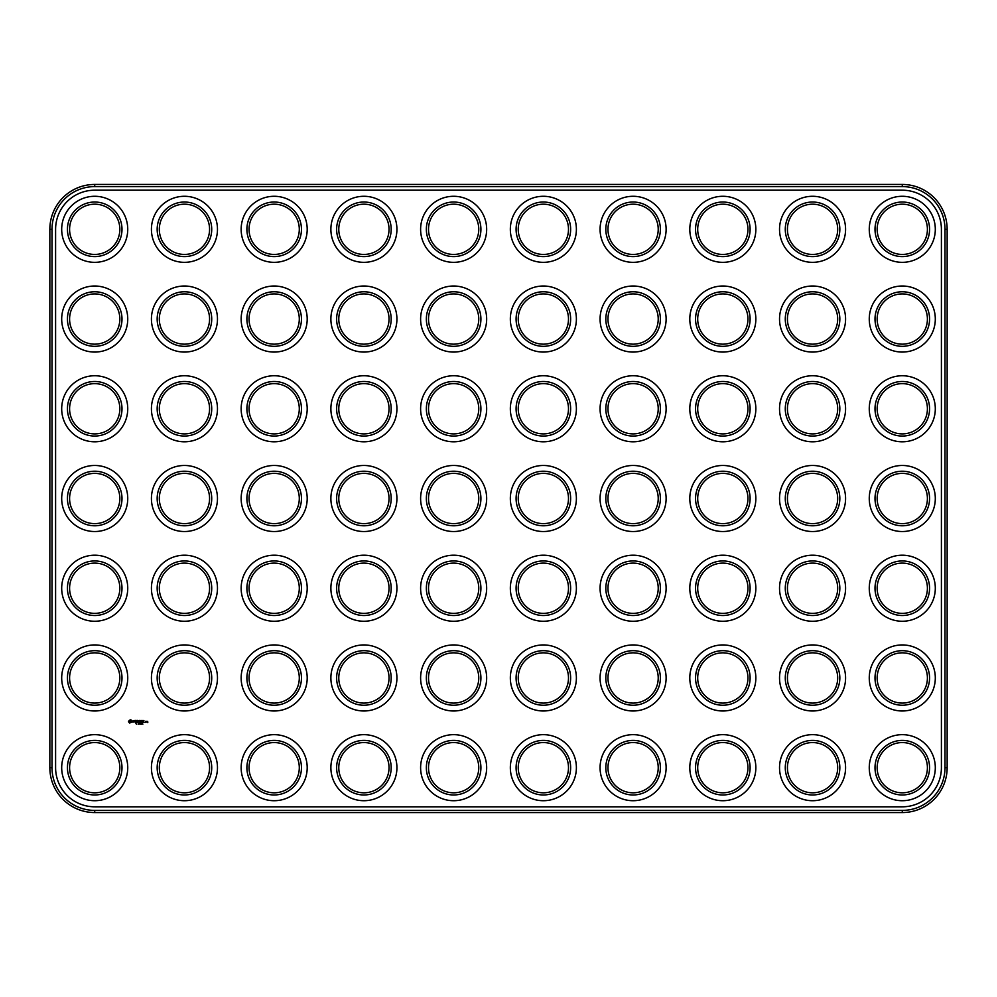 <?xml version="1.0" encoding="UTF-8"?>
<svg xmlns="http://www.w3.org/2000/svg" width="997" height="997" viewBox="0 0 997 997"><rect width="100%" height="100%" fill="white"/><g stroke="black" fill="none" stroke-linecap="round" stroke-linejoin="round"><path stroke-width="1.5" d="M94.715 812.555L902.285 812.555A44.865 44.865 0 0 0 947.15 767.69L947.15 229.31A44.865 44.865 0 0 0 902.285 184.445L94.715 184.445A44.865 44.865 0 0 0 49.85 229.31L49.85 767.69A44.865 44.865 0 0 0 94.715 812.555L94.715 810.399L902.285 810.399A42.709 42.709 0 0 0 944.994 767.69L944.994 229.31A42.709 42.709 0 0 0 902.285 186.601L94.715 186.601A42.709 42.709 0 0 0 52.006 229.31L52.006 767.69A42.709 42.709 0 0 0 94.715 810.399M94.715 190.19A39.12 39.12 0 0 0 55.595 229.31L55.595 767.69A39.12 39.12 0 0 0 94.715 806.81L902.285 806.81A39.12 39.12 0 0 0 941.405 767.69L941.405 229.31A39.12 39.12 0 0 0 902.285 190.19L94.715 190.19M530.803 340.8A25.124 25.124 0 0 1 530.803 297.28A25.124 25.124 0 0 1 568.489 319.04A25.124 25.124 0 0 1 530.803 340.8M530.803 430.53A25.124 25.124 0 0 1 530.803 387.01A25.124 25.124 0 0 1 568.489 408.77A25.124 25.124 0 0 1 530.803 430.53M530.803 520.26A25.124 25.124 0 0 1 530.803 476.74A25.124 25.124 0 0 1 568.489 498.5A25.124 25.124 0 0 1 530.803 520.26M441.073 340.8A25.124 25.124 0 0 1 441.073 297.28A25.124 25.124 0 0 1 478.759 319.04A25.124 25.124 0 0 1 441.073 340.8M351.343 340.8A25.124 25.124 0 0 1 351.343 297.28A25.124 25.124 0 0 1 389.029 319.04A25.124 25.124 0 0 1 351.343 340.8M441.073 430.53A25.124 25.124 0 0 1 441.073 387.01A25.124 25.124 0 0 1 478.759 408.77A25.124 25.124 0 0 1 441.073 430.53M351.343 430.53A25.124 25.124 0 0 1 351.343 387.01A25.124 25.124 0 0 1 389.029 408.77A25.124 25.124 0 0 1 351.343 430.53M441.073 520.26A25.124 25.124 0 0 1 441.073 476.74A25.124 25.124 0 0 1 478.759 498.5A25.124 25.124 0 0 1 441.073 520.26M351.343 520.26A25.124 25.124 0 0 1 351.343 476.74A25.124 25.124 0 0 1 389.029 498.5A25.124 25.124 0 0 1 351.343 520.26M171.883 340.8A25.124 25.124 0 0 1 171.883 297.28A25.124 25.124 0 0 1 209.569 319.04A25.124 25.124 0 0 1 171.883 340.8M351.343 699.72A25.124 25.124 0 0 1 351.343 656.2A25.124 25.124 0 0 1 389.029 677.96A25.124 25.124 0 0 1 351.343 699.72M441.073 699.72A25.124 25.124 0 0 1 441.073 656.2A25.124 25.124 0 0 1 478.759 677.96A25.124 25.124 0 0 1 441.073 699.72M171.883 430.53A25.124 25.124 0 0 1 171.883 387.01A25.124 25.124 0 0 1 209.569 408.77A25.124 25.124 0 0 1 171.883 430.53M82.153 520.26A25.124 25.124 0 0 1 82.153 476.74A25.124 25.124 0 0 1 119.839 498.5A25.124 25.124 0 0 1 82.153 520.26M351.343 789.45A25.124 25.124 0 0 1 351.343 745.93A25.124 25.124 0 0 1 389.029 767.69A25.124 25.124 0 0 1 351.343 789.45M441.073 789.45A25.124 25.124 0 0 1 441.073 745.93A25.124 25.124 0 0 1 478.759 767.69A25.124 25.124 0 0 1 441.073 789.45M82.153 430.53A25.124 25.124 0 0 1 82.153 387.01A25.124 25.124 0 0 1 119.839 408.77A25.124 25.124 0 0 1 82.153 430.53M261.613 520.26A25.124 25.124 0 0 1 261.613 476.74A25.124 25.124 0 0 1 299.299 498.5A25.124 25.124 0 0 1 261.613 520.26M261.613 340.8A25.124 25.124 0 0 1 261.613 297.28A25.124 25.124 0 0 1 299.299 319.04A25.124 25.124 0 0 1 261.613 340.8M351.343 609.99A25.124 25.124 0 0 1 351.343 566.47A25.124 25.124 0 0 1 389.029 588.23A25.124 25.124 0 0 1 351.343 609.99M261.613 430.53A25.124 25.124 0 0 1 261.613 387.01A25.124 25.124 0 0 1 299.299 408.77A25.124 25.124 0 0 1 261.613 430.53M441.073 609.99A25.124 25.124 0 0 1 441.073 566.47A25.124 25.124 0 0 1 478.759 588.23A25.124 25.124 0 0 1 441.073 609.99M171.883 520.26A25.124 25.124 0 0 1 171.883 476.74A25.124 25.124 0 0 1 209.569 498.5A25.124 25.124 0 0 1 171.883 520.26M171.883 789.45A25.124 25.124 0 0 1 171.883 745.93A25.124 25.124 0 0 1 209.569 767.69A25.124 25.124 0 0 1 171.883 789.45M171.883 699.72A25.124 25.124 0 0 1 171.883 656.2A25.124 25.124 0 0 1 209.569 677.96A25.124 25.124 0 0 1 171.883 699.72M261.613 699.72A25.124 25.124 0 0 1 261.613 656.2A25.124 25.124 0 0 1 299.299 677.96A25.124 25.124 0 0 1 261.613 699.72M82.153 789.45A25.124 25.124 0 0 1 82.153 745.93A25.124 25.124 0 0 1 119.839 767.69A25.124 25.124 0 0 1 82.153 789.45M530.803 789.45A25.124 25.124 0 0 1 530.803 745.93A25.124 25.124 0 0 1 568.489 767.69A25.124 25.124 0 0 1 530.803 789.45M261.613 789.45A25.124 25.124 0 0 1 261.613 745.93A25.124 25.124 0 0 1 299.299 767.69A25.124 25.124 0 0 1 261.613 789.45M82.153 340.8A25.124 25.124 0 0 1 82.153 297.28A25.124 25.124 0 0 1 119.839 319.04A25.124 25.124 0 0 1 82.153 340.8M82.153 609.99A25.124 25.124 0 0 1 82.153 566.47A25.124 25.124 0 0 1 119.839 588.23A25.124 25.124 0 0 1 82.153 609.99M82.153 699.72A25.124 25.124 0 0 1 82.153 656.2A25.124 25.124 0 0 1 119.839 677.96A25.124 25.124 0 0 1 82.153 699.72M620.533 340.8A25.124 25.124 0 0 1 620.533 297.28A25.124 25.124 0 0 1 658.219 319.04A25.124 25.124 0 0 1 620.533 340.8M889.723 430.53A25.124 25.124 0 0 1 889.723 387.01A25.124 25.124 0 0 1 927.409 408.77A25.124 25.124 0 0 1 889.723 430.53M620.533 520.26A25.124 25.124 0 0 1 620.533 476.74A25.124 25.124 0 0 1 658.219 498.5A25.124 25.124 0 0 1 620.533 520.26M530.803 699.72A25.124 25.124 0 0 1 530.803 656.2A25.124 25.124 0 0 1 568.489 677.96A25.124 25.124 0 0 1 530.803 699.72M889.723 520.26A25.124 25.124 0 0 1 889.723 476.74A25.124 25.124 0 0 1 927.409 498.5A25.124 25.124 0 0 1 889.723 520.26M799.993 520.26A25.124 25.124 0 0 1 799.993 476.74A25.124 25.124 0 0 1 837.679 498.5A25.124 25.124 0 0 1 799.993 520.26M530.803 251.07A25.124 25.124 0 0 1 530.803 207.55A25.124 25.124 0 0 1 568.489 229.31A25.124 25.124 0 0 1 530.803 251.07M261.613 609.99A25.124 25.124 0 0 1 261.613 566.47A25.124 25.124 0 0 1 299.299 588.23A25.124 25.124 0 0 1 261.613 609.99M171.883 609.99A25.124 25.124 0 0 1 171.883 566.47A25.124 25.124 0 0 1 209.569 588.23A25.124 25.124 0 0 1 171.883 609.99M799.993 430.53A25.124 25.124 0 0 1 799.993 387.01A25.124 25.124 0 0 1 837.679 408.77A25.124 25.124 0 0 1 799.993 430.53M620.533 430.53A25.124 25.124 0 0 1 620.533 387.01A25.124 25.124 0 0 1 658.219 408.77A25.124 25.124 0 0 1 620.533 430.53M710.263 520.26A25.124 25.124 0 0 1 710.263 476.74A25.124 25.124 0 0 1 747.949 498.5A25.124 25.124 0 0 1 710.263 520.26M710.263 340.8A25.124 25.124 0 0 1 710.263 297.28A25.124 25.124 0 0 1 747.949 319.04A25.124 25.124 0 0 1 710.263 340.8M710.263 430.53A25.124 25.124 0 0 1 710.263 387.01A25.124 25.124 0 0 1 747.949 408.77A25.124 25.124 0 0 1 710.263 430.53M441.073 251.07A25.124 25.124 0 0 1 441.073 207.55A25.124 25.124 0 0 1 478.759 229.31A25.124 25.124 0 0 1 441.073 251.07M351.343 251.07A25.124 25.124 0 0 1 351.343 207.55A25.124 25.124 0 0 1 389.029 229.31A25.124 25.124 0 0 1 351.343 251.07M530.803 609.99A25.124 25.124 0 0 1 530.803 566.47A25.124 25.124 0 0 1 568.489 588.23A25.124 25.124 0 0 1 530.803 609.99M620.533 699.72A25.124 25.124 0 0 1 620.533 656.2A25.124 25.124 0 0 1 658.219 677.96A25.124 25.124 0 0 1 620.533 699.72M710.263 699.72A25.124 25.124 0 0 1 710.263 656.2A25.124 25.124 0 0 1 747.949 677.96A25.124 25.124 0 0 1 710.263 699.72M82.153 251.07A25.124 25.124 0 0 1 82.153 207.55A25.124 25.124 0 0 1 119.839 229.31A25.124 25.124 0 0 1 82.153 251.07M620.533 789.45A25.124 25.124 0 0 1 620.533 745.93A25.124 25.124 0 0 1 658.219 767.69A25.124 25.124 0 0 1 620.533 789.45M889.723 789.45A25.124 25.124 0 0 1 889.723 745.93A25.124 25.124 0 0 1 927.409 767.69A25.124 25.124 0 0 1 889.723 789.45M799.993 789.45A25.124 25.124 0 0 1 799.993 745.93A25.124 25.124 0 0 1 837.679 767.69A25.124 25.124 0 0 1 799.993 789.45M710.263 789.45A25.124 25.124 0 0 1 710.263 745.93A25.124 25.124 0 0 1 747.949 767.69A25.124 25.124 0 0 1 710.263 789.45M261.613 251.07A25.124 25.124 0 0 1 261.613 207.55A25.124 25.124 0 0 1 299.299 229.31A25.124 25.124 0 0 1 261.613 251.07M171.883 251.07A25.124 25.124 0 0 1 171.883 207.55A25.124 25.124 0 0 1 209.569 229.31A25.124 25.124 0 0 1 171.883 251.07M889.723 609.99A25.124 25.124 0 0 1 889.723 566.47A25.124 25.124 0 0 1 927.409 588.23A25.124 25.124 0 0 1 889.723 609.99M799.993 609.99A25.124 25.124 0 0 1 799.993 566.47A25.124 25.124 0 0 1 837.679 588.23A25.124 25.124 0 0 1 799.993 609.99M710.263 609.99A25.124 25.124 0 0 1 710.263 566.47A25.124 25.124 0 0 1 747.949 588.23A25.124 25.124 0 0 1 710.263 609.99M620.533 609.99A25.124 25.124 0 0 1 620.533 566.47A25.124 25.124 0 0 1 658.219 588.23A25.124 25.124 0 0 1 620.533 609.99M889.723 699.72A25.124 25.124 0 0 1 889.723 656.2A25.124 25.124 0 0 1 927.409 677.96A25.124 25.124 0 0 1 889.723 699.72M799.993 699.72A25.124 25.124 0 0 1 799.993 656.2A25.124 25.124 0 0 1 837.679 677.96A25.124 25.124 0 0 1 799.993 699.72M799.993 340.8A25.124 25.124 0 0 1 799.993 297.28A25.124 25.124 0 0 1 837.679 319.04A25.124 25.124 0 0 1 799.993 340.8M889.723 340.8A25.124 25.124 0 0 1 889.723 297.28A25.124 25.124 0 0 1 927.409 319.04A25.124 25.124 0 0 1 889.723 340.8M620.533 251.07A25.124 25.124 0 0 1 620.533 207.55A25.124 25.124 0 0 1 658.219 229.31A25.124 25.124 0 0 1 620.533 251.07M710.263 251.07A25.124 25.124 0 0 1 710.263 207.55A25.124 25.124 0 0 1 747.949 229.31A25.124 25.124 0 0 1 710.263 251.07M799.993 251.07A25.124 25.124 0 0 1 799.993 207.55A25.124 25.124 0 0 1 837.679 229.31A25.124 25.124 0 0 1 799.993 251.07M889.723 251.07A25.124 25.124 0 0 1 889.723 207.55A25.124 25.124 0 0 1 927.409 229.31A25.124 25.124 0 0 1 889.723 251.07M136.452 724.258L135.916 723.361L136.452 724.258M129.236 720.395L130.869 719.734L131.903 722.04L129.61 723.062L128.488 721.716L129.236 720.395M134.096 721.703L132.863 720.694L134.221 720.657L133.075 721.105L134.308 721.541L132.95 722.152L134.096 721.703M135.156 722.277L134.495 720.532L135.904 720.42L135.156 722.277M138.147 724.258L138.271 723.361L138.147 724.258M139.057 723.461L138.932 724.258L139.057 723.461M140.49 724.171L140.253 723.336L140.49 724.171M140.814 724.258L141.113 723.361L140.814 724.258M141.599 724.258L141.898 723.361L141.599 724.258M142.845 724.196L142.397 723.411L142.845 724.196M136.315 722.277L136.315 720.532L137.511 720.42L136.539 720.632L137.412 721.404L136.539 722.177L137.623 722.277L136.315 722.277M138.907 721.629L138.022 720.532L138.022 722.277L138.234 720.931L138.907 721.953L139.58 720.931L139.692 722.389L139.68 720.42L138.907 721.629M140.253 720.532L141.562 720.532L140.465 720.632L141.337 721.404L140.353 722.389L140.253 720.532M141.898 722.277L142.01 720.42L141.898 722.277M142.596 720.532L143.904 720.532L142.808 720.632L143.68 721.404L142.808 722.177L143.792 722.389L142.596 722.277L142.596 720.532M145.662 721.292L145.014 722.389L145.662 721.292M145.961 722.277L146.621 721.292L145.961 722.277M146.933 721.94L147.681 721.292L147.793 722.576L146.933 721.94M529.731 342.669A27.28 27.28 0 0 1 529.731 295.411A27.28 27.28 0 0 1 570.645 319.04A27.28 27.28 0 0 1 529.731 342.669M529.731 432.399A27.28 27.28 0 0 1 529.731 385.141A27.28 27.28 0 0 1 570.645 408.77A27.28 27.28 0 0 1 529.731 432.399M529.731 522.129A27.28 27.28 0 0 1 529.731 474.871A27.28 27.28 0 0 1 570.645 498.5A27.28 27.28 0 0 1 529.731 522.129M440.001 342.669A27.28 27.28 0 0 1 440.001 295.411A27.28 27.28 0 0 1 480.915 319.04A27.28 27.28 0 0 1 440.001 342.669M350.271 342.669A27.28 27.28 0 0 1 350.271 295.411A27.28 27.28 0 0 1 391.185 319.04A27.28 27.28 0 0 1 350.271 342.669M440.001 432.399A27.28 27.28 0 0 1 440.001 385.141A27.28 27.28 0 0 1 480.915 408.77A27.28 27.28 0 0 1 440.001 432.399M350.271 432.399A27.28 27.28 0 0 1 350.271 385.141A27.28 27.28 0 0 1 391.185 408.77A27.28 27.28 0 0 1 350.271 432.399M440.001 522.129A27.28 27.28 0 0 1 440.001 474.871A27.28 27.28 0 0 1 480.915 498.5A27.28 27.28 0 0 1 440.001 522.129M350.271 522.129A27.28 27.28 0 0 1 350.271 474.871A27.28 27.28 0 0 1 391.185 498.5A27.28 27.28 0 0 1 350.271 522.129M170.811 342.669A27.28 27.28 0 0 1 170.811 295.411A27.28 27.28 0 0 1 211.725 319.04A27.28 27.28 0 0 1 170.811 342.669M350.271 701.589A27.28 27.28 0 0 1 350.271 654.331A27.28 27.28 0 0 1 391.185 677.96A27.28 27.28 0 0 1 350.271 701.589M440.001 701.589A27.28 27.28 0 0 1 440.001 654.331A27.28 27.28 0 0 1 480.915 677.96A27.28 27.28 0 0 1 440.001 701.589M170.811 432.399A27.28 27.28 0 0 1 170.811 385.141A27.28 27.28 0 0 1 211.725 408.77A27.28 27.28 0 0 1 170.811 432.399M81.081 522.129A27.28 27.28 0 0 1 81.081 474.871A27.28 27.28 0 0 1 121.995 498.5A27.28 27.28 0 0 1 81.081 522.129M350.271 791.319A27.28 27.28 0 0 1 350.271 744.061A27.28 27.28 0 0 1 391.185 767.69A27.28 27.28 0 0 1 350.271 791.319M440.001 791.319A27.28 27.28 0 0 1 440.001 744.061A27.28 27.28 0 0 1 480.915 767.69A27.28 27.28 0 0 1 440.001 791.319M81.081 432.399A27.28 27.28 0 0 1 81.081 385.141A27.28 27.28 0 0 1 121.995 408.77A27.28 27.28 0 0 1 81.081 432.399M260.541 522.129A27.28 27.28 0 0 1 260.541 474.871A27.28 27.28 0 0 1 301.455 498.5A27.28 27.28 0 0 1 260.541 522.129M260.541 342.669A27.28 27.28 0 0 1 260.541 295.411A27.28 27.28 0 0 1 301.455 319.04A27.28 27.28 0 0 1 260.541 342.669M350.271 611.859A27.28 27.28 0 0 1 350.271 564.601A27.28 27.28 0 0 1 391.185 588.23A27.28 27.28 0 0 1 350.271 611.859M260.541 432.399A27.28 27.28 0 0 1 260.541 385.141A27.28 27.28 0 0 1 301.455 408.77A27.28 27.28 0 0 1 260.541 432.399M440.001 611.859A27.28 27.28 0 0 1 440.001 564.601A27.28 27.28 0 0 1 480.915 588.23A27.28 27.28 0 0 1 440.001 611.859M170.811 522.129A27.28 27.28 0 0 1 170.811 474.871A27.28 27.28 0 0 1 211.725 498.5A27.28 27.28 0 0 1 170.811 522.129M170.811 791.319A27.28 27.28 0 0 1 170.811 744.061A27.28 27.28 0 0 1 211.725 767.69A27.28 27.28 0 0 1 170.811 791.319M170.811 701.589A27.28 27.28 0 0 1 170.811 654.331A27.28 27.28 0 0 1 211.725 677.96A27.28 27.28 0 0 1 170.811 701.589M260.541 701.589A27.28 27.28 0 0 1 260.541 654.331A27.28 27.28 0 0 1 301.455 677.96A27.28 27.28 0 0 1 260.541 701.589M81.081 791.319A27.28 27.28 0 0 1 81.081 744.061A27.28 27.28 0 0 1 121.995 767.69A27.28 27.28 0 0 1 81.081 791.319M529.731 791.319A27.28 27.28 0 0 1 529.731 744.061A27.28 27.28 0 0 1 570.645 767.69A27.28 27.28 0 0 1 529.731 791.319M260.541 791.319A27.28 27.28 0 0 1 260.541 744.061A27.28 27.28 0 0 1 301.455 767.69A27.28 27.28 0 0 1 260.541 791.319M81.081 342.669A27.28 27.28 0 0 1 81.081 295.411A27.28 27.28 0 0 1 121.995 319.04A27.28 27.28 0 0 1 81.081 342.669M81.081 611.859A27.28 27.28 0 0 1 81.081 564.601A27.28 27.28 0 0 1 121.995 588.23A27.28 27.28 0 0 1 81.081 611.859M81.081 701.589A27.28 27.28 0 0 1 81.081 654.331A27.28 27.28 0 0 1 121.995 677.96A27.28 27.28 0 0 1 81.081 701.589M619.461 342.669A27.28 27.28 0 0 1 619.461 295.411A27.28 27.28 0 0 1 660.375 319.04A27.28 27.28 0 0 1 619.461 342.669M888.651 432.399A27.28 27.28 0 0 1 888.651 385.141A27.28 27.28 0 0 1 929.565 408.77A27.28 27.28 0 0 1 888.651 432.399M619.461 522.129A27.28 27.28 0 0 1 619.461 474.871A27.28 27.28 0 0 1 660.375 498.5A27.28 27.28 0 0 1 619.461 522.129M529.731 701.589A27.28 27.28 0 0 1 529.731 654.331A27.28 27.28 0 0 1 570.645 677.96A27.28 27.28 0 0 1 529.731 701.589M888.651 522.129A27.28 27.28 0 0 1 888.651 474.871A27.28 27.28 0 0 1 929.565 498.5A27.28 27.28 0 0 1 888.651 522.129M798.921 522.129A27.28 27.28 0 0 1 798.921 474.871A27.28 27.28 0 0 1 839.835 498.5A27.28 27.28 0 0 1 798.921 522.129M529.731 252.939A27.28 27.28 0 0 1 529.731 205.681A27.28 27.28 0 0 1 570.645 229.31A27.28 27.28 0 0 1 529.731 252.939M260.541 611.859A27.28 27.28 0 0 1 260.541 564.601A27.28 27.28 0 0 1 301.455 588.23A27.28 27.28 0 0 1 260.541 611.859M170.811 611.859A27.28 27.28 0 0 1 170.811 564.601A27.28 27.28 0 0 1 211.725 588.23A27.28 27.28 0 0 1 170.811 611.859M798.921 432.399A27.28 27.28 0 0 1 798.921 385.141A27.28 27.28 0 0 1 839.835 408.77A27.28 27.28 0 0 1 798.921 432.399M619.461 432.399A27.28 27.28 0 0 1 619.461 385.141A27.28 27.28 0 0 1 660.375 408.77A27.28 27.28 0 0 1 619.461 432.399M709.191 522.129A27.28 27.28 0 0 1 709.191 474.871A27.28 27.28 0 0 1 750.105 498.5A27.28 27.28 0 0 1 709.191 522.129M709.191 342.669A27.28 27.28 0 0 1 709.191 295.411A27.28 27.28 0 0 1 750.105 319.04A27.28 27.28 0 0 1 709.191 342.669M709.191 432.399A27.28 27.28 0 0 1 709.191 385.141A27.28 27.28 0 0 1 750.105 408.77A27.28 27.28 0 0 1 709.191 432.399M440.001 252.939A27.28 27.28 0 0 1 440.001 205.681A27.28 27.28 0 0 1 480.915 229.31A27.28 27.28 0 0 1 440.001 252.939M350.271 252.939A27.28 27.28 0 0 1 350.271 205.681A27.28 27.28 0 0 1 391.185 229.31A27.28 27.28 0 0 1 350.271 252.939M529.731 611.859A27.28 27.28 0 0 1 529.731 564.601A27.28 27.28 0 0 1 570.645 588.23A27.28 27.28 0 0 1 529.731 611.859M619.461 701.589A27.28 27.28 0 0 1 619.461 654.331A27.28 27.28 0 0 1 660.375 677.96A27.28 27.28 0 0 1 619.461 701.589M709.191 701.589A27.28 27.28 0 0 1 709.191 654.331A27.28 27.28 0 0 1 750.105 677.96A27.28 27.28 0 0 1 709.191 701.589M81.081 252.939A27.28 27.28 0 0 1 81.081 205.681A27.28 27.28 0 0 1 121.995 229.31A27.28 27.28 0 0 1 81.081 252.939M619.461 791.319A27.28 27.28 0 0 1 619.461 744.061A27.28 27.28 0 0 1 660.375 767.69A27.28 27.28 0 0 1 619.461 791.319M888.651 791.319A27.28 27.28 0 0 1 888.651 744.061A27.28 27.28 0 0 1 929.565 767.69A27.28 27.28 0 0 1 888.651 791.319M798.921 791.319A27.28 27.28 0 0 1 798.921 744.061A27.28 27.28 0 0 1 839.835 767.69A27.28 27.28 0 0 1 798.921 791.319M709.191 791.319A27.28 27.28 0 0 1 709.191 744.061A27.28 27.28 0 0 1 750.105 767.69A27.28 27.28 0 0 1 709.191 791.319M260.541 252.939A27.28 27.28 0 0 1 260.541 205.681A27.28 27.28 0 0 1 301.455 229.31A27.28 27.28 0 0 1 260.541 252.939M170.811 252.939A27.28 27.28 0 0 1 170.811 205.681A27.28 27.28 0 0 1 211.725 229.31A27.28 27.28 0 0 1 170.811 252.939M888.651 611.859A27.28 27.28 0 0 1 888.651 564.601A27.28 27.28 0 0 1 929.565 588.23A27.28 27.28 0 0 1 888.651 611.859M798.921 611.859A27.28 27.28 0 0 1 798.921 564.601A27.28 27.28 0 0 1 839.835 588.23A27.28 27.28 0 0 1 798.921 611.859M709.191 611.859A27.28 27.28 0 0 1 709.191 564.601A27.28 27.28 0 0 1 750.105 588.23A27.28 27.28 0 0 1 709.191 611.859M619.461 611.859A27.28 27.28 0 0 1 619.461 564.601A27.28 27.28 0 0 1 660.375 588.23A27.28 27.28 0 0 1 619.461 611.859M888.651 701.589A27.28 27.28 0 0 1 888.651 654.331A27.28 27.28 0 0 1 929.565 677.96A27.28 27.28 0 0 1 888.651 701.589M798.921 701.589A27.28 27.28 0 0 1 798.921 654.331A27.28 27.28 0 0 1 839.835 677.96A27.28 27.28 0 0 1 798.921 701.589M798.921 342.669A27.28 27.28 0 0 1 798.921 295.411A27.28 27.28 0 0 1 839.835 319.04A27.28 27.28 0 0 1 798.921 342.669M888.651 342.669A27.28 27.28 0 0 1 888.651 295.411A27.28 27.28 0 0 1 929.565 319.04A27.28 27.28 0 0 1 888.651 342.669M619.461 252.939A27.28 27.28 0 0 1 619.461 205.681A27.28 27.28 0 0 1 660.375 229.31A27.28 27.28 0 0 1 619.461 252.939M709.191 252.939A27.28 27.28 0 0 1 709.191 205.681A27.28 27.28 0 0 1 750.105 229.31A27.28 27.28 0 0 1 709.191 252.939M798.921 252.939A27.28 27.28 0 0 1 798.921 205.681A27.28 27.28 0 0 1 839.835 229.31A27.28 27.28 0 0 1 798.921 252.939M888.651 252.939A27.28 27.28 0 0 1 888.651 205.681A27.28 27.28 0 0 1 929.565 229.31A27.28 27.28 0 0 1 888.651 252.939M78.202 796.291A33.026 33.026 0 0 1 78.202 739.089A33.026 33.026 0 0 1 127.741 767.69A33.026 33.026 0 0 1 78.202 796.291M167.932 796.291A33.026 33.026 0 0 1 167.932 739.089A33.026 33.026 0 0 1 217.471 767.69A33.026 33.026 0 0 1 167.932 796.291M257.662 796.291A33.026 33.026 0 0 1 257.662 739.089A33.026 33.026 0 0 1 307.201 767.69A33.026 33.026 0 0 1 257.662 796.291M78.202 706.561A33.026 33.026 0 0 1 78.202 649.359A33.026 33.026 0 0 1 127.741 677.96A33.026 33.026 0 0 1 78.202 706.561M167.932 706.561A33.026 33.026 0 0 1 167.932 649.359A33.026 33.026 0 0 1 217.471 677.96A33.026 33.026 0 0 1 167.932 706.561M257.662 706.561A33.026 33.026 0 0 1 257.662 649.359A33.026 33.026 0 0 1 307.201 677.96A33.026 33.026 0 0 1 257.662 706.561M347.392 796.291A33.026 33.026 0 0 1 347.392 739.089A33.026 33.026 0 0 1 396.931 767.69A33.026 33.026 0 0 1 347.392 796.291M437.122 796.291A33.026 33.026 0 0 1 437.122 739.089A33.026 33.026 0 0 1 486.661 767.69A33.026 33.026 0 0 1 437.122 796.291M347.392 706.561A33.026 33.026 0 0 1 347.392 649.359A33.026 33.026 0 0 1 396.931 677.96A33.026 33.026 0 0 1 347.392 706.561M437.122 706.561A33.026 33.026 0 0 1 437.122 649.359A33.026 33.026 0 0 1 486.661 677.96A33.026 33.026 0 0 1 437.122 706.561M78.202 616.831A33.026 33.026 0 0 1 78.202 559.629A33.026 33.026 0 0 1 127.741 588.23A33.026 33.026 0 0 1 78.202 616.831M167.932 616.831A33.026 33.026 0 0 1 167.932 559.629A33.026 33.026 0 0 1 217.471 588.23A33.026 33.026 0 0 1 167.932 616.831M257.662 616.831A33.026 33.026 0 0 1 257.662 559.629A33.026 33.026 0 0 1 307.201 588.23A33.026 33.026 0 0 1 257.662 616.831M347.392 616.831A33.026 33.026 0 0 1 347.392 559.629A33.026 33.026 0 0 1 396.931 588.23A33.026 33.026 0 0 1 347.392 616.831M437.122 616.831A33.026 33.026 0 0 1 437.122 559.629A33.026 33.026 0 0 1 486.661 588.23A33.026 33.026 0 0 1 437.122 616.831M526.852 796.291A33.026 33.026 0 0 1 526.852 739.089A33.026 33.026 0 0 1 576.391 767.69A33.026 33.026 0 0 1 526.852 796.291M616.582 796.291A33.026 33.026 0 0 1 616.582 739.089A33.026 33.026 0 0 1 666.121 767.69A33.026 33.026 0 0 1 616.582 796.291M526.852 706.561A33.026 33.026 0 0 1 526.852 649.359A33.026 33.026 0 0 1 576.391 677.96A33.026 33.026 0 0 1 526.852 706.561M616.582 706.561A33.026 33.026 0 0 1 616.582 649.359A33.026 33.026 0 0 1 666.121 677.96A33.026 33.026 0 0 1 616.582 706.561M706.312 796.291A33.026 33.026 0 0 1 706.312 739.089A33.026 33.026 0 0 1 755.851 767.69A33.026 33.026 0 0 1 706.312 796.291M796.042 796.291A33.026 33.026 0 0 1 796.042 739.089A33.026 33.026 0 0 1 845.581 767.69A33.026 33.026 0 0 1 796.042 796.291M885.772 796.291A33.026 33.026 0 0 1 885.772 739.089A33.026 33.026 0 0 1 935.311 767.69A33.026 33.026 0 0 1 885.772 796.291M706.312 706.561A33.026 33.026 0 0 1 706.312 649.359A33.026 33.026 0 0 1 755.851 677.96A33.026 33.026 0 0 1 706.312 706.561M796.042 706.561A33.026 33.026 0 0 1 796.042 649.359A33.026 33.026 0 0 1 845.581 677.96A33.026 33.026 0 0 1 796.042 706.561M885.772 706.561A33.026 33.026 0 0 1 885.772 649.359A33.026 33.026 0 0 1 935.311 677.96A33.026 33.026 0 0 1 885.772 706.561M526.852 616.831A33.026 33.026 0 0 1 526.852 559.629A33.026 33.026 0 0 1 576.391 588.23A33.026 33.026 0 0 1 526.852 616.831M616.582 616.831A33.026 33.026 0 0 1 616.582 559.629A33.026 33.026 0 0 1 666.121 588.23A33.026 33.026 0 0 1 616.582 616.831M706.312 616.831A33.026 33.026 0 0 1 706.312 559.629A33.026 33.026 0 0 1 755.851 588.23A33.026 33.026 0 0 1 706.312 616.831M796.042 616.831A33.026 33.026 0 0 1 796.042 559.629A33.026 33.026 0 0 1 845.581 588.23A33.026 33.026 0 0 1 796.042 616.831M885.772 616.831A33.026 33.026 0 0 1 885.772 559.629A33.026 33.026 0 0 1 935.311 588.23A33.026 33.026 0 0 1 885.772 616.831M796.042 527.101A33.026 33.026 0 0 1 796.042 469.899A33.026 33.026 0 0 1 845.581 498.5A33.026 33.026 0 0 1 796.042 527.101M885.772 527.101A33.026 33.026 0 0 1 885.772 469.899A33.026 33.026 0 0 1 935.311 498.5A33.026 33.026 0 0 1 885.772 527.101M78.202 527.101A33.026 33.026 0 0 1 78.202 469.899A33.026 33.026 0 0 1 127.741 498.5A33.026 33.026 0 0 1 78.202 527.101M167.932 527.101A33.026 33.026 0 0 1 167.932 469.899A33.026 33.026 0 0 1 217.471 498.5A33.026 33.026 0 0 1 167.932 527.101M257.662 527.101A33.026 33.026 0 0 1 257.662 469.899A33.026 33.026 0 0 1 307.201 498.5A33.026 33.026 0 0 1 257.662 527.101M78.202 437.371A33.026 33.026 0 0 1 78.202 380.169A33.026 33.026 0 0 1 127.741 408.77A33.026 33.026 0 0 1 78.202 437.371M167.932 437.371A33.026 33.026 0 0 1 167.932 380.169A33.026 33.026 0 0 1 217.471 408.77A33.026 33.026 0 0 1 167.932 437.371M257.662 437.371A33.026 33.026 0 0 1 257.662 380.169A33.026 33.026 0 0 1 307.201 408.77A33.026 33.026 0 0 1 257.662 437.371M347.392 527.101A33.026 33.026 0 0 1 347.392 469.899A33.026 33.026 0 0 1 396.931 498.5A33.026 33.026 0 0 1 347.392 527.101M437.122 527.101A33.026 33.026 0 0 1 437.122 469.899A33.026 33.026 0 0 1 486.661 498.5A33.026 33.026 0 0 1 437.122 527.101M347.392 437.371A33.026 33.026 0 0 1 347.392 380.169A33.026 33.026 0 0 1 396.931 408.77A33.026 33.026 0 0 1 347.392 437.371M437.122 437.371A33.026 33.026 0 0 1 437.122 380.169A33.026 33.026 0 0 1 486.661 408.77A33.026 33.026 0 0 1 437.122 437.371M78.202 347.641A33.026 33.026 0 0 1 78.202 290.439A33.026 33.026 0 0 1 127.741 319.04A33.026 33.026 0 0 1 78.202 347.641M167.932 347.641A33.026 33.026 0 0 1 167.932 290.439A33.026 33.026 0 0 1 217.471 319.04A33.026 33.026 0 0 1 167.932 347.641M257.662 347.641A33.026 33.026 0 0 1 257.662 290.439A33.026 33.026 0 0 1 307.201 319.04A33.026 33.026 0 0 1 257.662 347.641M78.202 257.911A33.026 33.026 0 0 1 78.202 200.709A33.026 33.026 0 0 1 127.741 229.31A33.026 33.026 0 0 1 78.202 257.911M167.932 257.911A33.026 33.026 0 0 1 167.932 200.709A33.026 33.026 0 0 1 217.471 229.31A33.026 33.026 0 0 1 167.932 257.911M257.662 257.911A33.026 33.026 0 0 1 257.662 200.709A33.026 33.026 0 0 1 307.201 229.31A33.026 33.026 0 0 1 257.662 257.911M347.392 347.641A33.026 33.026 0 0 1 347.392 290.439A33.026 33.026 0 0 1 396.931 319.04A33.026 33.026 0 0 1 347.392 347.641M437.122 347.641A33.026 33.026 0 0 1 437.122 290.439A33.026 33.026 0 0 1 486.661 319.04A33.026 33.026 0 0 1 437.122 347.641M347.392 257.911A33.026 33.026 0 0 1 347.392 200.709A33.026 33.026 0 0 1 396.931 229.31A33.026 33.026 0 0 1 347.392 257.911M437.122 257.911A33.026 33.026 0 0 1 437.122 200.709A33.026 33.026 0 0 1 486.661 229.31A33.026 33.026 0 0 1 437.122 257.911M526.852 527.101A33.026 33.026 0 0 1 526.852 469.899A33.026 33.026 0 0 1 576.391 498.5A33.026 33.026 0 0 1 526.852 527.101M616.582 527.101A33.026 33.026 0 0 1 616.582 469.899A33.026 33.026 0 0 1 666.121 498.5A33.026 33.026 0 0 1 616.582 527.101M526.852 437.371A33.026 33.026 0 0 1 526.852 380.169A33.026 33.026 0 0 1 576.391 408.77A33.026 33.026 0 0 1 526.852 437.371M616.582 437.371A33.026 33.026 0 0 1 616.582 380.169A33.026 33.026 0 0 1 666.121 408.77A33.026 33.026 0 0 1 616.582 437.371M706.312 527.101A33.026 33.026 0 0 1 706.312 469.899A33.026 33.026 0 0 1 755.851 498.5A33.026 33.026 0 0 1 706.312 527.101M706.312 437.371A33.026 33.026 0 0 1 706.312 380.169A33.026 33.026 0 0 1 755.851 408.77A33.026 33.026 0 0 1 706.312 437.371M796.042 437.371A33.026 33.026 0 0 1 796.042 380.169A33.026 33.026 0 0 1 845.581 408.77A33.026 33.026 0 0 1 796.042 437.371M885.772 437.371A33.026 33.026 0 0 1 885.772 380.169A33.026 33.026 0 0 1 935.311 408.77A33.026 33.026 0 0 1 885.772 437.371M526.852 347.641A33.026 33.026 0 0 1 526.852 290.439A33.026 33.026 0 0 1 576.391 319.04A33.026 33.026 0 0 1 526.852 347.641M616.582 347.641A33.026 33.026 0 0 1 616.582 290.439A33.026 33.026 0 0 1 666.121 319.04A33.026 33.026 0 0 1 616.582 347.641M526.852 257.911A33.026 33.026 0 0 1 526.852 200.709A33.026 33.026 0 0 1 576.391 229.31A33.026 33.026 0 0 1 526.852 257.911M616.582 257.911A33.026 33.026 0 0 1 616.582 200.709A33.026 33.026 0 0 1 666.121 229.31A33.026 33.026 0 0 1 616.582 257.911M706.312 347.641A33.026 33.026 0 0 1 706.312 290.439A33.026 33.026 0 0 1 755.851 319.04A33.026 33.026 0 0 1 706.312 347.641M796.042 347.641A33.026 33.026 0 0 1 796.042 290.439A33.026 33.026 0 0 1 845.581 319.04A33.026 33.026 0 0 1 796.042 347.641M885.772 347.641A33.026 33.026 0 0 1 885.772 290.439A33.026 33.026 0 0 1 935.311 319.04A33.026 33.026 0 0 1 885.772 347.641M706.312 257.911A33.026 33.026 0 0 1 706.312 200.709A33.026 33.026 0 0 1 755.851 229.31A33.026 33.026 0 0 1 706.312 257.911M796.042 257.911A33.026 33.026 0 0 1 796.042 200.709A33.026 33.026 0 0 1 845.581 229.31A33.026 33.026 0 0 1 796.042 257.911M885.772 257.911A33.026 33.026 0 0 1 885.772 200.709A33.026 33.026 0 0 1 935.311 229.31A33.026 33.026 0 0 1 885.772 257.911M140.153 723.461L140.153 724.158M130.582 720.594L129.423 721.055L129.897 722.214L131.043 721.741L130.582 720.594M145.55 721.504L145.126 722.177L145.55 721.504M902.285 812.555L902.285 810.399M49.85 767.69L52.006 767.69M947.15 767.69L944.994 767.69M49.85 229.31L52.006 229.31M94.715 184.445L94.715 186.601M902.285 184.445L902.285 186.601M947.15 229.31L944.994 229.31"/></g></svg>
